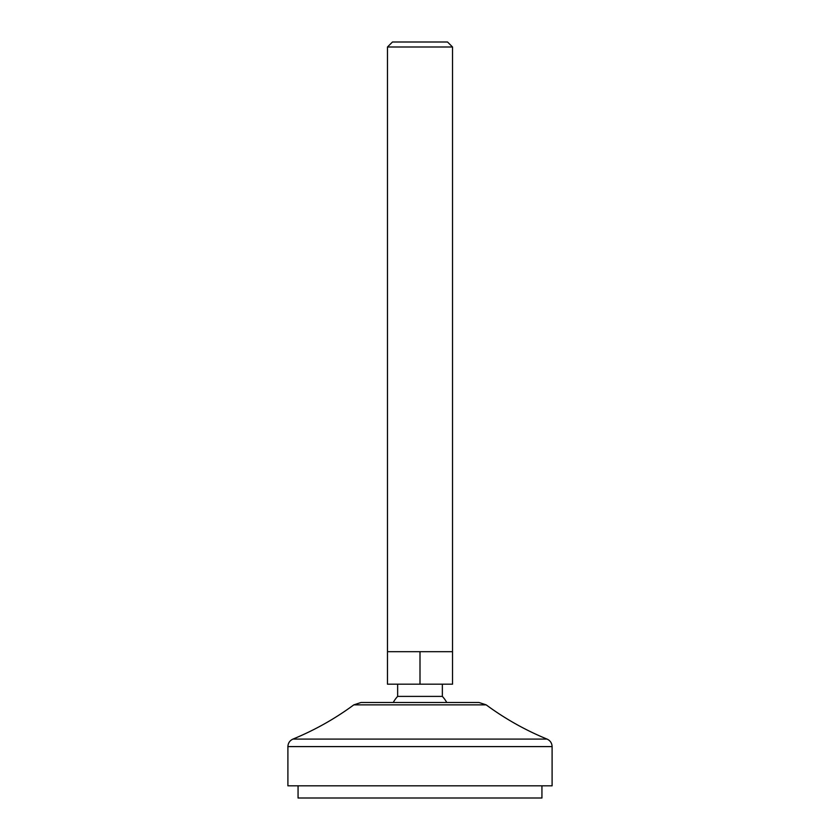 <?xml version="1.0" encoding="UTF-8"?>
<svg xmlns="http://www.w3.org/2000/svg" width="840" height="840" viewBox="0 0 840 840"><rect width="100%" height="100%" fill="white"/><g stroke="black" fill="none" stroke-linecap="round" stroke-linejoin="round"><path stroke-width="1.26" d="M436.254 651.683L452.519 651.683L452.519 46.988L387.481 46.988L387.481 651.683L436.254 651.683M442.355 696.392L397.645 696.392A30.482 30.482 0 0 0 393.256 702.481L446.744 702.481A30.482 30.482 0 0 0 442.355 696.392L442.355 684.191M387.481 651.683L387.481 684.191L452.519 684.191L452.519 651.683M478.947 702.481L361.053 702.481L353.819 704.865L486.181 704.865L478.947 702.481M420 684.191L420 651.683M452.519 46.988L447.531 42L392.469 42L387.481 46.988M552.101 746.602L552.101 785.81L287.899 785.81L287.899 746.602L552.101 746.602C551.933 743.075 550.252 740.575 547.05 739.085L292.95 739.085C314.643 730.181 334.94 718.767 353.819 704.865M541.937 785.81L541.937 798L298.064 798L298.064 785.81M397.645 696.392L397.645 684.191M547.05 739.085C525.357 730.181 505.06 718.767 486.181 704.865M292.95 739.085C289.748 740.575 288.068 743.075 287.899 746.602"/></g></svg>
